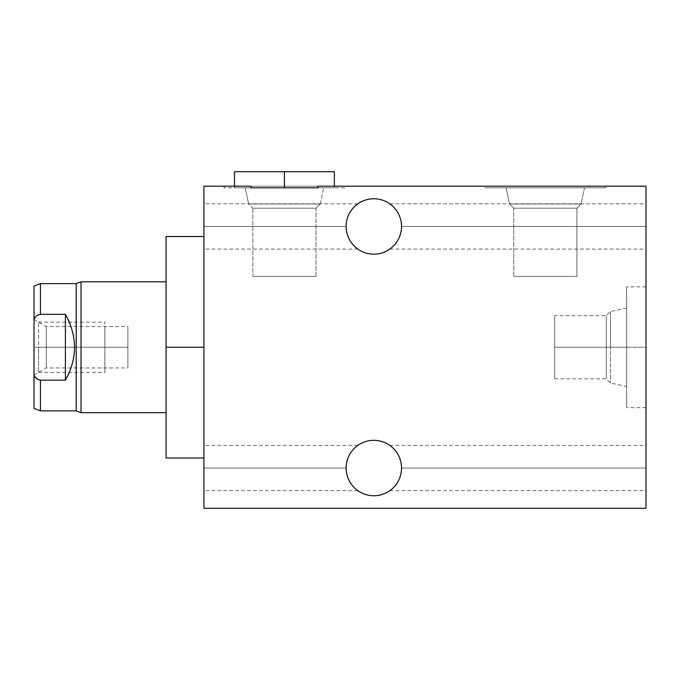 <?xml version="1.0" encoding="UTF-8"?>
<svg xmlns="http://www.w3.org/2000/svg" width="680" height="680" viewBox="0 0 680 680"><rect width="100%" height="100%" fill="white"/><g stroke="black" fill="none" stroke-linecap="round" stroke-linejoin="round"><path stroke-width="0.51" stroke-dasharray="3.4 2.55" d="M203.906 508.3L203.906 186.192L646 186.192L646 508.3L646 186.192L203.906 186.192L203.906 508.3L646 508.3L203.906 508.3M203.906 468.035C203.906 497.106 203.906 497.106 203.906 468.035C203.906 438.974 203.906 438.974 203.906 468.035L203.906 490.662L203.906 468.035L346.12 468.035A27.702 27.702 0 0 0 373.822 495.737A27.702 27.702 0 0 0 401.523 468.035A27.702 27.702 0 0 0 373.822 440.334A27.702 27.702 0 0 0 346.12 468.035C345.618 480.743 356.218 490.008 357.731 490.586C359.125 491.929 345.525 482.528 346.12 468.035C345.618 480.743 356.218 490.008 357.731 490.586C359.125 491.929 345.525 482.528 346.12 468.035L203.906 468.035L203.906 445.409L203.906 468.035L346.12 468.035C345.652 455.269 356.201 446.088 357.731 445.485C359.15 444.142 345.542 453.492 346.12 468.035C345.652 455.269 356.201 446.088 357.731 445.485C359.15 444.142 345.542 453.492 346.12 468.035L203.906 468.035M203.906 226.457C203.906 255.527 203.906 255.527 203.906 226.457C203.906 197.395 203.906 197.395 203.906 226.457L203.906 249.084L203.906 226.457L346.12 226.457A27.702 27.702 0 0 0 373.822 254.158A27.702 27.702 0 0 0 401.523 226.457A27.702 27.702 0 0 0 373.822 198.756A27.702 27.702 0 0 0 346.12 226.457C345.618 239.165 356.218 248.429 357.731 249.007C359.125 250.35 345.525 240.95 346.12 226.457C345.618 239.165 356.218 248.429 357.731 249.007C359.125 250.35 345.525 240.95 346.12 226.457L203.906 226.457L203.906 203.83L203.906 226.457L346.12 226.457C345.652 213.69 356.201 204.51 357.731 203.906C359.15 202.555 345.542 211.913 346.12 226.457C345.652 213.69 356.201 204.51 357.731 203.906C359.15 202.555 345.542 211.913 346.12 226.457L203.906 226.457M166.065 236.521L166.065 347.25L203.906 347.25L203.906 236.521L203.906 457.971L203.906 236.521L203.906 457.971L203.906 347.25L166.065 347.25L166.065 236.521L166.065 412.675M646 468.035C646 497.106 646 497.106 646 468.035C646 438.974 646 438.974 646 468.035L646 490.662L646 468.035L401.523 468.035C402.007 480.811 391.382 490.034 389.903 490.594C388.552 491.887 402.084 482.57 401.523 468.035C402.007 480.811 391.382 490.034 389.903 490.594C388.552 491.887 402.084 482.57 401.523 468.035L646 468.035L646 445.409L646 468.035L401.523 468.035C402.024 455.319 391.399 446.046 389.903 445.485C388.552 444.167 402.109 453.56 401.523 468.035C402.024 455.319 391.399 446.046 389.903 445.485C388.552 444.167 402.109 453.56 401.523 468.035L646 468.035M646 226.457C646 255.527 646 255.527 646 226.457C646 197.395 646 197.395 646 226.457L646 249.084L646 226.457L401.523 226.457C402.007 239.224 391.382 248.455 389.903 249.007C388.552 250.308 402.084 240.992 401.523 226.457C402.007 239.224 391.382 248.455 389.903 249.007C388.552 250.308 402.084 240.992 401.523 226.457L646 226.457L646 203.83L646 226.457L401.523 226.457C402.024 213.741 391.399 204.468 389.903 203.906C388.552 202.589 402.109 211.981 401.523 226.457C402.024 213.741 391.399 204.468 389.903 203.906C388.552 202.589 402.109 211.981 401.523 226.457L646 226.457M646 347.25L646 286.85L646 407.643L646 347.25L626.671 347.25L626.671 407.643L626.671 286.85L626.671 407.643L626.671 347.25L646 347.25L646 286.85L646 347.25L626.671 347.25L626.671 286.85L626.671 347.25L646 347.25M334.365 171.7L284.435 171.7L334.365 171.7L284.435 171.7L284.435 187.807L234.506 187.807L234.506 186.192L334.365 186.192L334.365 187.807L234.506 187.807L334.365 187.807M605.736 186.192L484.95 186.192L605.736 186.192L605.736 187.807L484.95 187.807L605.736 187.807L484.95 187.807L484.95 186.192L605.736 186.192L484.95 186.192L484.95 187.807L605.736 187.807L605.736 186.192M401.523 468.035A27.702 27.702 0 0 1 373.822 495.737A27.702 27.702 0 0 1 346.12 468.035C345.67 480.802 356.167 489.957 357.714 490.577C359.219 492.014 345.466 482.46 346.12 468.035A27.702 27.702 0 0 1 373.822 440.334A27.702 27.702 0 0 1 401.523 468.035C401.948 480.845 391.501 489.923 389.929 490.569C388.382 492.022 402.152 482.528 401.523 468.035C401.974 455.285 391.501 446.139 389.929 445.502C388.39 444.04 402.186 453.602 401.523 468.035M346.12 468.035C345.678 455.226 356.192 446.106 357.723 445.493C359.193 444.1 345.5 453.552 346.12 468.035M401.523 226.457A27.702 27.702 0 0 1 373.822 254.158A27.702 27.702 0 0 1 346.12 226.457C345.67 239.224 356.167 248.378 357.714 248.999C359.219 250.435 345.466 240.873 346.12 226.457A27.702 27.702 0 0 1 373.822 198.756A27.702 27.702 0 0 1 401.523 226.457C401.948 239.267 391.501 248.345 389.929 248.99C388.382 250.444 402.152 240.95 401.523 226.457C401.974 213.707 391.501 204.561 389.929 203.923C388.39 202.462 402.186 212.024 401.523 226.457M346.12 226.457C345.678 213.647 356.192 204.527 357.723 203.915C359.193 202.521 345.5 211.973 346.12 226.457M344.828 187.807L224.043 187.807L344.828 187.807L344.828 186.192L250.928 186.192M317.942 186.192L344.828 186.192M252.867 276.386L316.004 276.386L252.867 276.386L316.004 276.386L316.004 208.199L252.867 208.199L252.867 276.386L252.867 208.199L316.004 208.199L320.212 203.992L248.659 203.992L252.867 208.199L316.004 208.199L316.004 276.386L252.867 276.386M323.654 187.807L245.216 187.807L248.659 203.992L320.212 203.992L323.654 187.807L320.212 203.992L316.004 208.199L252.867 208.199L248.659 203.992L320.212 203.992L248.659 203.992L245.216 187.807L323.654 187.807M584.562 187.807L506.124 187.807L584.562 187.807L506.124 187.807L509.567 203.992L513.774 208.199L513.774 276.386L576.912 276.386L513.774 276.386L576.912 276.386L576.912 208.199L513.774 208.199L576.912 208.199L581.119 203.992L509.567 203.992L581.119 203.992L584.562 187.807L581.119 203.992L576.912 208.199L576.912 276.386L513.774 276.386L513.774 208.199L576.912 208.199L513.774 208.199L509.567 203.992L581.119 203.992L509.567 203.992L506.124 187.807L584.562 187.807M554.685 347.25L554.685 315.681L554.685 347.25L606.279 347.25L606.279 315.681L606.279 347.25L554.685 347.25L554.685 315.681L554.685 378.811L554.685 347.25L610.487 347.25L610.487 311.474L610.487 347.25L606.279 347.25L606.279 315.681L606.279 347.25L554.685 347.25M626.671 347.25L626.671 308.031L626.671 347.25L610.487 347.25L610.487 311.474L610.487 347.25L626.671 347.25L626.671 386.461L626.671 347.25L606.279 347.25L606.279 378.811L606.279 347.25L606.279 378.811L606.279 347.25L610.487 347.25L610.487 383.027L610.487 347.25L610.487 383.027L610.487 347.25L626.671 347.25M166.065 347.25L166.065 457.971M34 286.093L34 319.379C34 275.859 34 275.859 34 319.379L34 408.399M34 347.25L34 319.464L34 375.028L34 319.464L34 347.25L46.274 347.25L46.274 326.553L46.274 347.25L34 347.25L34 375.028L34 347.25L46.274 347.25L46.274 326.553L46.274 347.25L127.891 347.25C127.891 373.83 127.891 373.83 127.891 347.25C127.891 320.662 127.891 320.662 127.891 347.25L46.274 347.25L46.274 367.94L46.274 347.25L34 347.25M81.031 281.817L81.031 412.675L81.031 281.817M127.891 347.25L127.891 326.553L127.891 367.94L127.891 347.25L46.274 347.25L127.891 347.25M46.274 347.25L46.274 367.94L46.274 347.25M76.194 283.628L76.194 410.865L76.194 283.628M34.612 376.21L34 375.113C35.428 378.182 37.57 379.865 40.443 380.171L65.407 380.171L40.443 380.171L40.443 410.865L40.443 380.171L35.156 377.017M40.443 283.628L40.443 314.33L65.407 314.33L40.443 314.33L40.443 283.628M69.411 322.125C76.262 338.87 76.262 355.623 69.411 372.368C76.262 355.623 76.262 338.87 69.411 322.125M34.425 318.597L36.627 315.868M37.264 315.375L38.105 314.882M34 319.379L34 375.113M65.407 380.171L65.407 314.33L65.407 380.171M234.506 187.807L284.435 187.807L284.435 171.7L234.506 171.7M104.865 347.25L104.865 322.125L104.865 347.25C104.865 373.83 104.865 373.83 104.865 347.25C104.865 320.662 104.865 320.662 104.865 347.25L104.865 372.368L104.865 347.25L38.598 347.25L38.598 372.368L38.598 347.25L104.865 347.25L104.865 322.125L104.865 347.25L38.598 347.25L38.598 322.125L38.598 347.25L104.865 347.25M357.841 490.662L203.906 490.662M389.801 490.662L646 490.662M357.841 445.409L203.906 445.409M389.801 445.409L646 445.409M357.841 249.084L203.906 249.084M389.801 249.084L646 249.084M357.841 203.83L203.906 203.83M389.801 203.83L646 203.83M224.043 187.807L224.043 186.192M646 407.643L626.671 407.643M646 286.85L626.671 286.85M626.671 308.031L610.487 311.474L606.279 315.681L554.685 315.681M554.685 378.811L606.279 378.811L610.487 383.027L626.671 386.461M34 319.464L46.274 326.553L127.891 326.553M34 375.028L46.274 367.94L127.891 367.94M38.598 372.368L104.865 372.368M38.598 322.125L104.865 322.125"/><path stroke-width="1.02" d="M203.906 186.192L203.906 508.3L646 508.3L203.906 508.3L203.906 186.192L250.928 186.192L234.506 186.192L234.506 171.7L334.365 171.7L334.365 186.192L317.942 186.192L646 186.192L646 508.3L646 186.192L317.942 186.192L317.942 187.807L250.928 187.807L250.928 186.192L203.906 186.192M401.523 468.035A27.702 27.702 0 0 1 373.822 495.737A27.702 27.702 0 0 1 346.12 468.035A27.702 27.702 0 0 1 373.822 440.334A27.702 27.702 0 0 1 401.523 468.035A27.702 27.702 0 0 0 373.822 440.334A27.702 27.702 0 0 0 346.12 468.035A27.702 27.702 0 0 0 373.822 495.737A27.702 27.702 0 0 0 401.523 468.035M401.523 226.457A27.702 27.702 0 0 1 373.822 254.158A27.702 27.702 0 0 1 346.12 226.457A27.702 27.702 0 0 1 373.822 198.756A27.702 27.702 0 0 1 401.523 226.457A27.702 27.702 0 0 0 373.822 198.756A27.702 27.702 0 0 0 346.12 226.457A27.702 27.702 0 0 0 373.822 254.158A27.702 27.702 0 0 0 401.523 226.457M317.942 186.192L317.942 187.807L250.928 187.807L250.928 186.192M166.065 412.675L81.031 412.675L166.065 412.675L166.065 452.489L166.065 236.521L203.906 236.521M203.906 347.25L166.065 347.25L203.906 347.25M203.906 457.971L166.065 457.971L166.065 347.25M40.443 410.865L76.194 410.865L40.443 410.865L40.443 380.171C37.536 379.831 35.386 378.148 34 375.113C35.386 378.148 37.536 379.831 40.443 380.171L40.443 410.865L34 408.399L34 375.113C34 418.642 34 418.642 34 375.113L34 286.093L40.443 283.628L40.443 314.33C37.57 314.627 35.428 316.31 34 319.379C35.428 316.31 37.57 314.627 40.443 314.33L40.443 283.628L76.194 283.628L40.443 283.628M166.065 281.817L81.031 281.817L166.065 281.817M81.031 412.675L81.031 281.817L76.194 283.628L81.031 281.817L81.031 412.675L76.194 410.865L81.031 412.675M65.407 314.33L69.411 322.125L65.407 314.33L40.443 314.33L65.407 314.33C77.546 336.277 77.546 358.224 65.407 380.171C77.546 358.224 77.546 336.277 65.407 314.33L65.407 380.171L65.407 314.33M69.411 372.368L65.407 380.171L40.443 380.171L65.407 380.171L69.411 372.368M35.156 377.017L34.612 376.21M34.051 319.277L34.425 318.597M36.627 315.868L37.264 315.375M38.105 314.882L40.443 314.33C37.536 314.661 35.386 316.344 34 319.379L34 375.113M76.194 410.865L76.194 283.628L76.194 410.865M284.435 187.807L284.435 171.7L284.435 187.807"/></g></svg>
